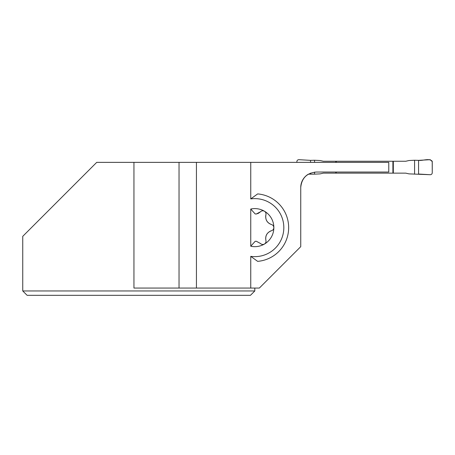 <?xml version="1.0" encoding="UTF-8"?>
<svg xmlns="http://www.w3.org/2000/svg" width="455" height="455" viewBox="0 0 455 455"><rect width="100%" height="100%" fill="white"/><g stroke="black" fill="none" stroke-linecap="round" stroke-linejoin="round"><path stroke-width="0.68" d="M418.566 174.037L418.566 160.359L430.202 159.682L432.25 161.61L432.25 172.786C432.119 174.009 431.437 174.657 430.202 174.714L408.988 173.873L405.775 173.145L323.351 173.145L320.144 173.873L314.559 174.151L314.559 172.121M314.559 162.361L314.559 160.245L320.144 160.524L323.351 161.252L335.813 161.252L335.813 162.361M414.573 174.151L414.573 160.245L408.988 160.524L405.775 161.252L335.813 161.252M418.566 160.359L414.573 160.245M302.552 180.254A15.47 15.47 0 0 0 300.744 187.505C301.682 178.127 306.841 172.968 316.219 172.036L388.775 172.036L388.775 162.361L250.75 162.361L250.75 198.909L257.655 193.91A33.841 33.841 0 0 1 288.658 227.631A33.841 33.841 0 0 1 257.655 261.358L250.75 256.353L250.75 288.055L259.35 288.055L300.744 246.655L300.744 187.505A15.47 15.47 0 0 1 308.382 174.163L314.559 174.151M310.56 162.361L310.56 160.359L314.559 160.245M310.56 174.037L310.56 173.105M296.876 162.361L296.876 161.61C297.007 160.387 297.689 159.739 298.924 159.682L310.56 160.359M254.817 288.055L254.817 290.955L22.75 290.955L27.112 295.318L22.75 290.955L22.75 236.333L96.722 162.361L196.435 162.361L196.435 288.055L250.75 288.055M250.75 162.361L196.435 162.361M258.52 213.247L260.544 211.74L256.296 214.021A13.69 13.69 0 0 0 255.158 213.947L250.75 209.038L250.75 246.229L255.158 241.321A13.69 13.69 0 0 0 256.296 241.247L260.544 243.527L256.296 241.247M264.634 211.33L264.44 211.211A19.036 19.036 0 0 1 273.853 227.631C273.7 229.252 272.92 230.275 271.504 230.708L270.708 230.975M270.6 231.021C266.681 233.005 265.117 236.156 265.913 240.473C265.146 235.718 267.011 232.465 271.504 230.708M265.72 215.727C265.453 220.112 267.381 223.052 271.504 224.554C267.017 222.813 265.151 219.555 265.913 214.788L265.737 215.613M256.296 214.021L258.446 213.287M250.75 209.038A19.036 19.036 0 0 1 264.44 211.211C265.765 212.161 266.255 213.355 265.913 214.788M271.504 224.554C272.92 224.986 273.7 226.01 273.853 227.631A19.036 19.036 0 0 1 250.75 246.229M250.75 256.353A29.006 29.006 0 0 0 283.823 227.631A29.006 29.006 0 0 0 250.75 198.909M179.031 162.361L179.031 288.055L196.435 288.055M133.946 162.361L133.946 288.055L179.031 288.055M27.112 295.318L250.455 295.318L254.817 290.955M265.913 240.473C266.255 241.912 265.765 243.106 264.44 244.051C262.927 244.756 261.625 244.58 260.544 243.527M260.544 211.74C261.631 210.688 262.927 210.511 264.44 211.211M430.202 174.714L418.566 174.037L418.566 160.359C422.928 160.956 429.065 157.896 432.21 161.224L432.25 172.786C432.119 174.009 431.437 174.657 430.202 174.714M392.898 161.252L392.898 173.145M393.313 161.252L393.313 173.145M336.228 161.252L336.228 162.361M336.228 172.036L336.228 173.145M335.813 172.036L335.813 173.145"/></g></svg>
